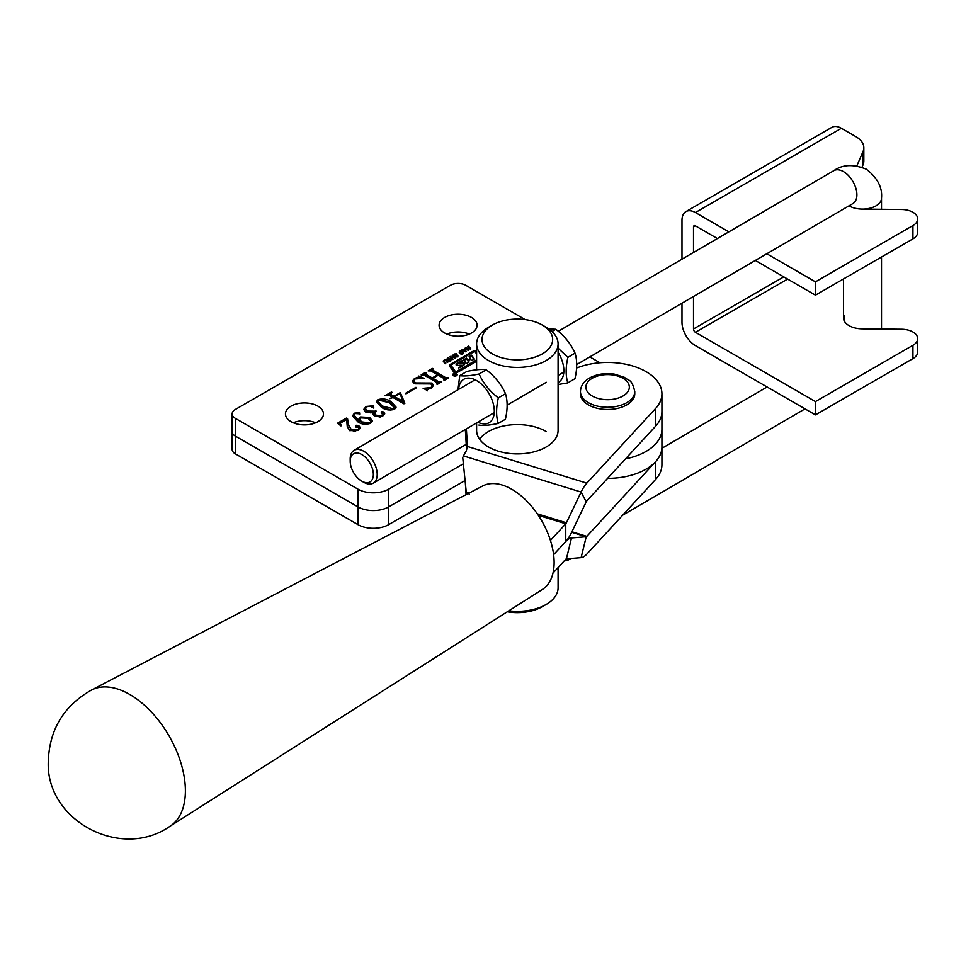 <?xml version="1.0" encoding="UTF-8"?>
<svg xmlns="http://www.w3.org/2000/svg" width="966" height="966" viewBox="0 0 966 966"><rect width="100%" height="100%" fill="white"/><g stroke="black" fill="none" stroke-linecap="round" stroke-linejoin="round"><path stroke-width="1.45" d="M568.998 537.181L571.498 537.953L566.402 558.855L581.109 557.648A24.44 9.37 -72.9 0 0 586.845 554.098L655.564 479.474L655.564 461.736L586.845 536.359A2.717 1.038 -72.9 0 1 586.217 536.746L571.498 537.953A24.44 9.37 107.1 0 0 565.762 541.515A24.44 9.37 -72.9 0 0 571.498 532.604L586.217 501.861A2.717 1.038 107.1 0 1 586.845 500.871L655.564 426.26A54.313 31.359 0 0 0 661.927 411.54L661.927 429.278A54.313 31.359 180 0 1 646.013 451.448A54.313 31.359 180 0 1 625.521 458.886A54.313 31.359 180 0 0 661.927 429.278L661.927 447.017A54.313 31.359 180 0 1 646.013 469.186A54.313 31.359 180 0 1 607.566 478.375M293.266 422.782A19.006 10.976 180 0 1 315.665 422.782A19.006 10.976 0 0 0 293.266 422.782M446.896 334.091A19.006 10.976 180 0 1 469.295 334.091A19.006 10.976 0 0 0 446.896 334.091M525.166 319.589L465.781 285.296A10.867 6.267 0 0 0 450.41 285.296L235.33 409.475A10.867 6.267 0 0 0 232.142 413.919A10.867 6.267 0 0 0 235.33 418.35L235.33 436.089L334.912 493.578L235.33 436.089A10.867 6.267 180 0 1 232.142 431.657A10.867 6.267 0 0 0 235.33 436.089L235.33 453.827L357.951 524.623A21.723 12.546 180 0 0 388.682 524.623L465.081 480.525M235.33 453.827A10.867 6.267 180 0 1 232.142 449.395L232.142 413.919M466.24 444.372L388.682 489.146A21.723 12.546 180 0 1 357.951 489.146L357.951 506.884A21.723 12.546 180 0 0 388.682 506.884L463.366 463.777L388.682 506.884A21.723 12.546 180 0 1 357.951 506.884L334.912 493.578L357.951 506.884L357.951 524.623M456.544 373.83A2.258 1.304 0 0 0 454.068 373.54A2.258 1.304 0 0 0 452.68 374.748A2.258 1.304 0 0 0 453.344 375.677A2.258 1.304 0 0 0 455.807 375.955A2.258 1.304 0 0 0 457.196 374.748A2.258 1.304 0 0 0 456.544 373.83M453.561 375.545A1.944 1.123 0 0 0 455.686 375.786A1.944 1.123 0 0 0 456.882 374.748A1.944 1.123 0 0 0 456.314 373.963A1.944 1.123 0 0 0 454.201 373.721A1.944 1.123 0 0 0 452.994 374.748A1.944 1.123 0 0 0 453.561 375.545M464.296 360.294L466.481 359.038L468.075 360.68L468.075 359.787L470.285 358.434L469.09 356.635L471.698 355.138L474.354 359.062L471.746 360.572L470.345 359.207L468.075 360.68M467.544 360.608L468.075 359.787M459.55 363.627L463.414 362.962A1.292 0.749 0 0 1 464.755 363.808A4.528 2.608 0 0 1 463.475 365.317L458.753 368.034L461.603 365.619L457.449 365.522A1.292 0.749 0 0 1 456.145 364.568A4.528 2.608 0 0 1 457.292 363.445L466.481 358.145L467.544 359.726M468.703 362.322L468.16 360.62L469.138 362.069L466.53 363.578L463.813 360.282L459.792 363.059M451.364 365.8A1.944 1.123 0 0 0 451.219 366.223A1.944 1.123 0 0 0 451.364 366.645L455.312 372.308L456.363 372.429L476.612 360.741M476.612 353.979L475.103 351.817L474.052 351.696L451.786 364.544A1.944 1.123 0 0 0 451.219 365.341A1.944 1.123 0 0 0 451.364 365.752L455.312 371.415L456.363 371.548L476.612 359.859M476.612 351.25A1.944 1.123 0 0 0 473.497 350.96L450.422 364.279A3.236 1.872 0 0 0 449.468 365.607A3.236 1.872 0 0 0 449.709 366.295L453.839 372.224A1.944 1.123 0 0 0 454.262 372.598A1.944 1.123 0 0 0 457.015 372.598L476.612 361.284M317.911 421.671A19.006 10.976 0 0 0 323.477 413.919A19.006 10.976 0 0 0 311.74 403.776A19.006 10.976 0 0 0 291.02 406.155A19.006 10.976 0 0 0 285.453 413.919A19.006 10.976 0 0 0 297.19 424.05A19.006 10.976 0 0 0 317.911 421.671M471.541 332.98A19.006 10.976 0 0 0 477.107 325.216A19.006 10.976 0 0 0 465.37 315.073A19.006 10.976 0 0 0 444.65 317.452A19.006 10.976 0 0 0 439.083 325.216A19.006 10.976 0 0 0 450.82 335.359A19.006 10.976 0 0 0 471.541 332.98M456.338 374.977L453.44 374.651L455.167 374.663L454.6 373.975L456.338 374.977M455.771 375.315L454.793 375.303M447.789 358L450.579 358.507L450.977 359.883L448.779 361.151L447.343 360.378L446.956 358.99L447.789 358L447.789 358.664M449.166 358.603L450.579 359.388L450.579 358.507L450.977 359.883M447.343 360.378L446.956 359.666M456.809 355.017L457.944 356.019L455.964 357.118L455.155 356.708L457.208 355.705L454.672 355.874L453.887 354.824L456.085 353.628L456.93 354.136L454.612 355.15L456.809 355.548M457.244 355.886L457.787 356.188L457.787 355.295L457.944 356.019M457.28 356.756L457.244 355.005M454.575 354.836L454.612 355.862M464.96 349.33L465.322 347.893L465.781 351.853L461.965 349.837L464.96 349.897M347.313 427.177L346.613 419.534L341.01 422.77L340.249 423.82L341.529 425.595L340.962 425.921L337.472 423.241L346.383 418.097L347.555 418.773L348.472 424.485L351.226 429.496L357.818 429.749L359.219 427.962L356.128 426.332L356.08 425.281L358.627 425.426L360.246 427.515L358.132 430.353L349.607 430.655L347.325 426.646M356.128 426.332L356.08 425.281L356.08 426.163L358.627 426.308L358.627 425.426M374.723 416.467L372.948 414.221L373.806 412.47L365.643 412.011L363.784 409.318L366.126 406.445L373.431 405.805L373.782 407.241L371.681 407.145L370.666 406.118L367.032 406.698L365.414 408.654L367.648 411.069L376.426 411.19L374.591 413.279L376.245 415.259L382.524 415.489L383.297 413.412L381.522 412.82L381.292 411.757L383.611 411.951L384.734 413.508L382.681 416.177L374.723 416.467M370.678 406.131L373.431 406.698L373.431 405.805L373.782 407.241M383.587 414.511L383.297 413.412M381.522 412.82L381.292 411.757L381.292 412.651L383.611 412.832L383.611 411.951M389.841 398.644L392.413 397.159L389.274 395.348L385.168 395.625L391.459 391.991L392.027 392.317L390.795 394.466L393.935 396.277L400.322 392.594L404.887 403.269L403.945 403.824L392.981 397.497L389.841 398.644M390.989 392.933L390.795 395.36L393.935 397.171L393.935 396.277M415.102 378.95L413.629 380.737L415.597 382.959L432.031 383.055L433.541 385.434L431.404 388.054L427.636 389.443L427.346 390.397L423.132 388.344L430.872 387.571L432.394 385.869L430.86 383.949L414.233 383.731L412.361 381.099L414.499 378.515L418.206 377.151L418.761 376.052L424.328 378.346L415.102 378.95M427.636 389.443L427.346 390.397M235.33 418.35L357.951 489.146M437.127 384.178L437.32 382.717L423.917 374.989L421.14 374.941L425.426 372.465L426.103 372.852L425.487 374.059L432.2 377.935L437.622 374.808L430.908 370.932L428.131 370.896L432.43 368.42L433.106 368.819L432.502 370.026L445.906 377.766L448.683 377.815L444.396 380.29L443.72 379.892L444.324 378.684L438.298 375.206L432.877 378.334L438.902 381.811L441.679 381.848L437.393 384.323L436.717 383.937L437.32 382.717M425.62 373.13L425.487 374.953L432.2 378.829L432.2 377.935M432.623 369.097L432.502 370.92L445.906 378.648L445.906 377.766M444.131 380.133L444.324 378.684M406.01 393.85L405.322 393.452L415.935 387.33L416.624 387.716L406.01 393.85M394.551 409.318C389.648 410.647 385.277 409.97 381.437 407.302L376.39 401.796L377.839 399.67C382.826 398.318 387.257 398.994 391.145 401.699L396.072 407.145L394.551 409.318M355.174 413.545L354.003 415.211L359.437 420.681L358.905 419.172L360.535 416.962L369.724 417.493L372.345 420.765L370.352 423.301C365.812 424.919 361.67 424.448 357.903 421.876L352.505 415.851L354.45 413.182L359.497 412.627L359.666 413.822L355.174 413.545M356.744 413.231L359.497 413.52L359.497 412.627L359.666 413.822M467.87 346.42L468.51 346.057L470.877 348.859L470.237 349.233L469.259 348.086L467.749 348.955L468.715 350.103L468.075 350.477L465.709 347.675L466.361 347.301L467.423 348.569L468.945 347.7L467.87 346.42M460.045 350.912L462.835 351.431L463.245 352.807L461.036 354.075L459.611 353.29L459.224 351.914L460.045 350.912L460.045 351.576M461.422 351.527L462.835 352.312L462.835 351.431L463.245 352.807M459.611 353.29L459.224 352.59M452.185 355.488L452.825 355.114L455.191 357.915L454.539 358.289L453.573 357.142L452.064 358.012L453.03 359.171L452.39 359.533L450.023 356.732L450.663 356.357L451.738 357.625L453.247 356.756L452.185 355.488M445.411 359.75L447.886 362.129L447.246 362.504L445.604 360.547L444.432 360.475L444.082 361.429L445.737 363.373L445.085 363.747L443.237 360.994L444.119 360.089L445.411 359.75L445.411 360.39M443.949 360.994L445.229 363.675M599.922 362.745L589.828 356.913M422.854 374.832L425.173 373.492M425.426 373.25L425.426 372.465M425.62 374.023L425.487 374.953L425.62 374.023M432.2 378.829L432.877 378.43M437.622 375.593L437.622 374.808M429.858 370.787L432.176 369.447M432.43 369.217L432.43 368.42M432.623 369.978L432.502 370.92L432.623 369.978M445.906 378.648L447.596 378.551M447.596 378.443L447.596 377.658M448.007 378.201L448.007 377.416M444.131 380.544L444.324 379.566M438.902 381.811L438.902 382.693L432.877 379.215L432.877 378.334M438.902 382.693L440.593 382.584M440.593 382.488L440.593 381.703M441.003 382.246L441.003 381.461M437.127 384.589L437.32 383.611M413.702 381.172L415.597 383.84L415.597 382.959M415.597 383.84L432.031 383.937L432.031 383.055M432.031 383.937L433.493 385.845M424.738 389.129L427.733 389.395M430.872 388.32L430.872 387.571M431.814 387.789L432.285 386.315M412.41 381.57L414.257 379.541M414.499 379.348L414.499 378.515M418.206 377.972L418.206 377.151M418.206 378.044L418.761 376.052M418.761 376.933L421.816 378.201M415.935 388.115L415.935 387.33M392.413 397.823L392.413 397.159M387.704 395.046L390.216 393.597M391.459 392.655L391.459 391.991M390.989 393.814L390.795 395.36L390.989 393.814M400.105 393.609L400.322 392.594M400.322 393.488L400.793 392.872M400.793 393.754L404.609 403.438M394.502 396.615L394.502 397.497L403.172 402.399L400.033 393.428L394.502 396.615L403.172 401.506M403.088 402.448L403.088 401.566M376.426 402.254L377.839 399.67M381.196 399.707L391.145 402.58L391.145 401.699M391.145 402.58L396.024 407.58M377.851 401.639L383.248 407.145L390.723 410.176M394.333 409.439L394.49 408.28M383.248 406.263L393.874 408.932L394.563 407.857L389.346 402.737L378.515 400.069L377.766 401.156L383.248 407.145M393.874 409.656L393.874 408.932M373.021 414.655L373.806 412.47M363.832 409.789L366.126 406.445M373.431 406.698L373.782 408.123M365.486 409.077L367.648 411.963L367.648 411.069M367.648 411.963L370.98 413.013M373.806 412.603L375.46 411.842M375.738 411.625L375.738 410.791M374.675 413.714L376.245 416.141L376.245 415.259M376.245 416.141L380.29 417.095M382.524 416.261L382.524 415.489M382.524 416.37L383.297 414.305M381.522 413.714L381.292 412.651M383.611 412.832L384.673 413.967M354.063 415.67L359.437 421.562L359.437 420.681M358.954 419.618L360.535 416.962M360.535 417.855L369.724 418.375L369.724 417.493M369.724 418.375L372.296 421.2M352.554 416.298L354.45 413.182M359.497 413.52L359.666 414.704M360.04 419.848L361.465 422.734L365.716 424.376M370.389 423.265L370.811 421.792M369.688 422.891L370.908 421.357L368.263 418.471L361.175 417.65L359.992 419.401L361.465 421.852L369.688 422.891L369.688 423.639M361.465 422.734L361.465 421.852M338.136 423.748L346.383 418.978L347.555 419.667L348.472 424.485M348.472 425.366L351.226 429.496M351.226 430.377L355.633 431.404M357.818 430.522L357.818 429.749M358.664 430.003L359.123 428.433M356.128 427.214L356.08 426.163M358.627 426.308L360.185 427.95M347.325 427.467L347.325 426.791M340.358 424.279L340.708 425.728M346.383 418.978L346.383 418.097M347.555 419.667L347.555 418.773M468.365 347.023L468.51 346.057M468.51 346.939L470.37 349.149M468.22 350.392L467.749 348.955M466.216 348.267L466.361 347.301M466.361 348.183L467.423 349.463L467.423 348.569M464.887 349.028L465.322 347.893M465.322 348.786L466.095 351.672M462.593 350.163L462.593 349.475M463.716 350.767L463.716 350.042M464.199 350.344L465.527 351.093L465.129 349.813L464.199 351.02M465.527 351.721L465.527 351.093M462.835 352.312L463.245 353.689M459.224 352.795L460.045 351.805M462.134 354.28L462.195 351.793L460.371 351.298L460.251 353.81L459.901 352.795L461.277 354.437M462.569 353.689L462.195 352.687L462.569 353.689M461.277 354.087L462.569 352.807L462.195 351.793M459.901 351.914L461.277 353.544M457.787 356.188L457.944 356.913M455.771 357.082L455.771 356.357M453.887 355.717L454.745 354.836M454.745 354.558L454.745 353.954M456.085 354.268L456.085 353.628M454.612 356.043L454.575 355.09M452.68 356.08L452.825 355.114M452.825 355.995L454.684 358.205M452.523 359.461L452.064 358.012M450.53 357.323L450.663 356.357M450.663 357.239L451.738 358.519L451.738 357.625M450.579 359.388L450.977 360.765M446.956 359.871L447.789 358.881M449.866 361.356L449.939 358.881L448.103 358.374L447.983 360.886L447.632 359.871L449.009 361.513M450.301 360.765L449.939 359.763L450.301 360.765M449.009 361.175L450.301 359.883L449.939 358.881M447.632 358.99L449.009 360.632M445.411 360.632L446.232 361.043L446.232 360.161M446.232 361.043L447.391 362.419M443.949 361.876L443.949 361.151M443.237 361.876L444.119 360.982M444.119 360.716L444.119 360.089M476.612 352.143A1.944 1.123 0 0 0 473.497 351.841L450.422 365.172A3.236 1.872 0 0 0 449.564 366.042M459.454 363.083L457.292 364.339A4.528 2.608 0 0 0 456.302 365.196M464.598 364.23A1.292 0.749 0 0 0 463.414 363.844L459.792 363.94M473.92 359.316L471.698 356.019L469.512 357.275M471.698 356.019L471.698 355.138M466.481 359.038L466.481 358.145M455.88 375.17L454.998 374.82L455.916 375.122M455.747 375.327L454.998 374.82M862.01 167.203L863.024 164.848A27.157 15.685 0 0 0 863.833 161.056L863.833 147.75A27.157 15.685 0 0 0 855.876 136.653L841.374 128.285A19.006 10.976 60 0 0 831.871 127.343L685.92 211.602A19.006 10.976 60 0 1 695.423 212.544L728.859 231.852M755.327 260.446L815.449 295.149L912.93 238.868A16.301 9.406 0 0 0 917.7 232.214L917.7 218.908A16.301 9.406 0 0 0 901.689 209.501L862.167 209.103A19.006 10.976 180 0 1 848.981 205.843A19.006 10.976 0 0 0 849.126 205.927A19.006 10.976 0 0 0 876.005 205.855A19.006 10.976 0 0 0 881.511 198.139C882.513 187.452 877.442 177.804 866.309 169.195C853.316 163.979 842.485 164.474 833.815 170.68L558.3 331.278M693.503 252.476L693.503 226.962A2.717 1.57 60 0 1 694.059 225.718A2.717 1.57 60 0 1 695.423 225.851L717.4 238.542M766.799 253.756L815.449 281.843L912.93 225.561A16.301 9.406 0 0 0 917.7 218.908M815.449 281.843L815.449 295.149M856.854 165.85L863.024 151.541A27.157 15.685 0 0 0 863.833 147.75M912.93 358.615A16.301 9.406 0 0 0 917.7 351.962L917.7 338.655A16.301 9.406 180 0 1 912.93 345.309L815.449 401.59L815.449 414.897L912.93 358.615L912.93 345.309M815.449 414.897L695.423 345.599A19.006 10.976 60 0 1 681.984 322.318L681.984 303.203M815.449 401.59L695.423 332.292A2.717 1.57 60 0 1 693.503 328.971L693.503 296.477M844.055 320.531L844.055 315.23A19.006 10.976 0 0 0 843.487 317.886A19.006 10.976 0 0 0 862.167 328.851L901.689 329.249A16.301 9.406 180 0 1 917.7 338.655M681.984 259.19L681.984 220.308A19.006 10.976 60 0 1 685.92 211.602M91.48 690.062L482.746 485.946A59.747 34.498 60 0 1 528.523 502.875A59.747 34.498 60 0 1 554.122 562.49A59.747 34.498 60 0 1 542.481 589.405L170.064 826.196C121.245 860.827 45.209 820.545 48.3 760.991C49.52 729.378 63.913 705.723 91.48 690.062A78.62 45.39 60 0 1 151.71 712.34A78.62 45.39 60 0 1 185.387 790.78A78.62 45.39 60 0 1 170.064 826.196M655.564 461.736A54.313 31.359 0 0 0 661.927 447.017L661.927 464.755A54.313 31.359 0 0 1 655.564 479.474M465.383 483.507L466.059 494.652M566.402 558.855A2.717 1.038 107.1 0 0 565.762 559.254L552.975 573.14M553.627 554.701L565.762 541.515L553.627 554.701M476.612 423.229L476.612 430.389A40.741 23.522 0 0 0 488.542 447.017A40.741 23.522 0 0 0 532.942 452.112A40.741 23.522 0 0 0 558.082 430.389L558.082 343.896A40.741 23.522 180 0 1 546.297 360.451A40.741 23.522 180 0 1 501.849 365.655A40.741 23.522 180 0 1 476.612 343.896A40.741 23.522 180 0 1 488.41 327.353A40.741 23.522 180 0 1 488.542 327.269A40.741 23.522 180 0 1 488.687 327.184M546.152 431.488A40.741 23.522 0 0 0 479.619 439.252M550.439 540.417L565.762 523.765A2.717 1.038 -72.9 0 0 566.402 522.775L581.109 492.044L586.217 501.861M467.278 494.012L466.264 492.044L462.726 457.582L463.511 455.94A24.44 9.37 -72.9 0 1 466.276 450.941L467.435 446.473L466.373 428.88M469.247 494.145L466.264 492.044L469.283 492.962M463.511 455.94L581.109 492.044A24.44 9.37 107.1 0 1 586.845 483.133L655.564 408.521A54.313 31.359 0 0 0 661.927 393.79A54.313 31.359 0 0 0 633.938 366.368A54.313 31.359 0 0 0 578.827 367.201L576.605 367.998M465.334 429.496L466.554 449.709M634.771 391.58L634.771 393.79A27.157 15.685 180 0 1 626.813 404.887A27.157 15.685 180 0 1 597.217 408.28A27.157 15.685 180 0 1 580.445 393.79L580.445 391.58C580.626 386.014 583.657 381.498 589.526 378.008C596.928 374.023 605.308 372.755 614.666 374.192L624.531 377.38C628.83 381.353 631.643 378.177 634.771 391.58A27.157 15.685 180 0 1 626.813 402.665A27.157 15.685 180 0 1 597.217 406.07A27.157 15.685 180 0 1 580.445 391.58M542.433 353.81A35.307 20.383 0 0 0 542.312 325.047A35.307 20.383 0 0 0 492.382 325.047A35.307 20.383 0 0 0 492.262 325.119A35.307 20.383 0 0 0 492.503 353.954A35.307 20.383 0 0 0 542.433 353.81M542.312 325.047L546.152 327.269A40.741 23.522 180 0 1 558.082 343.896M508.792 610.826A40.741 23.522 0 0 0 546.152 604.462A40.741 23.522 0 0 0 546.297 604.378A40.741 23.522 0 0 0 558.082 587.823L558.082 567.585M542.433 606.612A35.307 20.383 180 0 1 542.312 606.672A35.307 20.383 180 0 1 507.259 611.792M373.359 474.475A16.301 9.455 -120.2 0 0 361.779 454.539A16.301 9.455 -120.2 0 0 350.211 461.229A16.301 9.455 -120.2 0 0 350.211 461.362A16.301 9.455 -120.2 0 0 361.731 481.128A16.301 9.455 -120.2 0 0 373.359 474.475M350.187 459.309A19.006 11.024 59.8 0 1 350.187 459.164A19.006 11.024 59.8 0 1 350.187 459.007A19.006 11.024 59.8 0 1 354.124 450.313A19.006 11.024 59.8 0 1 363.699 451.219A19.006 11.024 59.8 0 1 377.199 474.463A19.006 11.024 59.8 0 1 373.274 483.157A19.006 11.024 59.8 0 1 363.699 482.263A19.006 11.024 59.8 0 1 363.627 482.215L361.731 481.128M558.082 352.24A25.116 14.575 59.8 0 1 558.082 382.464M558.082 384.528L567.791 382.886C565.593 375.702 565.629 367.189 567.899 357.348L558.082 348.183M548.869 328.995L555.824 329.261C564.458 335.902 570.87 343.872 575.06 353.17C577.27 360.403 577.233 368.915 574.951 378.708L567.791 382.886M555.824 329.261L551.972 331.507M575.06 353.17L567.899 357.348M458.645 389.383A25.116 14.575 59.8 0 1 476.54 380.544A25.116 14.575 59.8 0 1 494.29 410.478A25.116 14.575 59.8 0 1 477.796 422.227M478.882 425.076C483.072 425.837 489.52 425.294 498.227 423.446C496.029 416.261 496.053 407.749 498.335 397.895C489.702 391.254 483.278 383.285 479.1 373.987C470.418 375.834 463.97 376.378 459.744 375.617L457.981 389.769M459.744 375.617L466.904 371.439C475.586 369.592 482.034 369.048 486.26 369.809C494.894 376.45 501.306 384.42 505.496 393.717C507.705 400.95 507.669 409.463 505.387 419.268L498.227 423.446M486.26 369.809L479.1 373.987M505.496 393.717L498.335 397.895M564.144 561.005L567.791 560.292L567.392 558.771M570.882 558.493L567.791 560.292M388.682 489.146L388.682 524.623M455.312 372.308L455.312 371.415M422.903 383.804L422.903 382.922M450.422 365.172L450.422 364.279M473.497 351.841L473.497 350.96M451.364 366.645L451.364 365.752M456.363 372.429L456.363 371.548M461.507 366.44L461.507 365.74M463.414 363.844L463.414 362.962M470.188 359.292L470.188 358.567M457.292 364.339L457.292 363.445M912.93 238.868L912.93 225.561M695.423 212.544L841.374 128.285M695.423 332.292L787.604 279.077M693.503 328.971L783.764 276.856M693.503 226.962L695.423 225.851M863.024 164.848L863.024 151.541M571.655 532.278L586.217 536.746L581.109 557.648M586.845 536.359L571.908 531.771M566.402 522.775L537.325 513.852M538.34 515.349L565.762 523.765L565.762 541.515M655.564 426.26L655.564 408.521M586.845 483.133L467.435 446.473M592.243 378.274A21.723 12.546 0 0 0 592.243 396.012A21.723 12.546 0 0 0 622.973 396.012A21.723 12.546 0 0 0 622.973 378.274A21.723 12.546 0 0 0 592.243 378.274M853.28 203.331L852.966 203.524A19.006 11.024 -120.2 0 0 855.864 188.273A19.006 11.024 -120.2 0 0 843.39 171.574A19.006 11.024 -120.2 0 0 833.815 170.68M456.882 375.424L456.882 374.748M459.454 363.759L459.454 362.866M425.125 373.649L425.125 374.53M432.128 369.604L432.128 370.485M444.626 379.07L444.626 379.964M437.634 383.116L437.634 384.009M427.214 389.998L427.214 390.892M432.394 385.869L432.394 386.75M413.629 380.737L413.629 381.618M390.167 393.778L390.167 394.671M377.766 401.156L377.766 402.049M394.563 407.857L394.563 408.751M365.414 408.654L365.414 409.536M374.591 413.279L374.591 414.16M354.003 415.211L354.003 416.105M370.908 421.357L370.908 422.239M359.992 419.401L359.992 420.282M359.219 427.962L359.219 428.856M340.249 423.82L340.249 424.714M459.876 352.095L459.876 352.976M462.593 352.638L462.593 353.52M457.292 355.911L457.292 356.804M454.551 354.969L454.551 355.862M447.608 359.171L447.608 360.052M450.325 359.714L450.325 360.608M443.949 361.079L443.949 361.972M451.219 366.223L451.219 365.341M461.603 366.392L461.603 365.619M468.136 361.441L468.136 360.56M452.994 375.424L452.994 374.748M454.853 375.919L454.853 375.025M661.927 411.54L661.927 393.79M492.382 325.047L488.542 327.269M476.612 343.896L476.612 369.797M542.312 606.672L546.152 604.462M767.089 386.98L661.927 448.284M881.511 329.056L881.511 257.004M881.511 209.308L881.511 198.139M475.103 379.783L354.124 450.313M852.966 203.524L576.714 364.556M563.818 372.079L558.082 375.424M546.297 382.295L507.15 405.116M494.254 412.627L373.274 483.157M843.487 317.886L843.487 278.957M805.016 408.872L622.72 515.144M350.211 461.362L350.187 459.164"/></g></svg>
